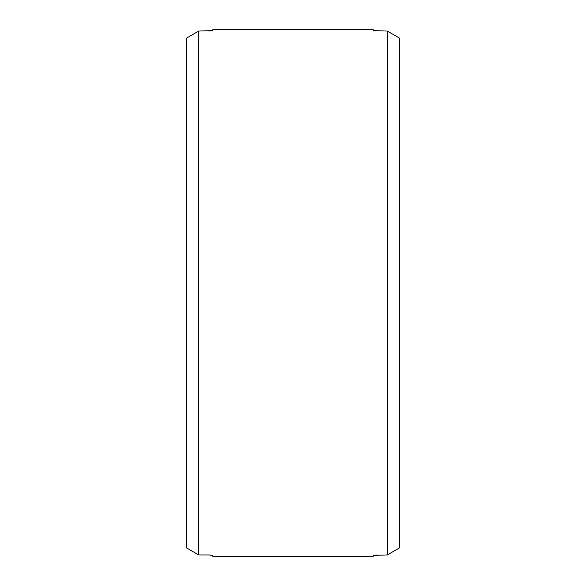 <?xml version="1.0" encoding="UTF-8"?>
<svg xmlns="http://www.w3.org/2000/svg" width="586" height="586" viewBox="0 0 586 586"><rect width="100%" height="100%" fill="white"/><g stroke="black" fill="none" stroke-linecap="round" stroke-linejoin="round"><path stroke-width="0.88" d="M208.821 31.058L212.879 30.619L198.676 31.058L186.509 38.134L198.676 31.058L198.676 554.942L210.176 554.964M377.179 554.942L373.121 555.382L387.324 554.942L399.491 547.866L387.324 554.942L387.324 31.058L399.491 38.134L387.324 31.058L373.121 30.619L373.121 29.3L212.879 29.3L212.879 30.619M373.121 555.382L373.121 556.7L212.879 556.7L212.879 555.382L208.821 554.942M186.509 547.866L198.676 554.942L186.509 547.866L186.509 38.134M399.491 38.134L399.491 547.866"/></g></svg>
